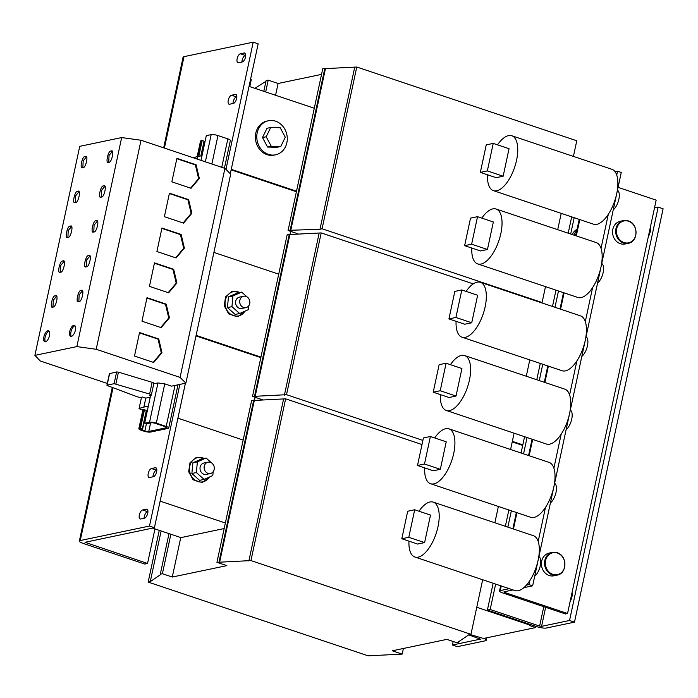 <?xml version="1.0" encoding="UTF-8"?>
<svg xmlns="http://www.w3.org/2000/svg" width="698" height="698" viewBox="0 0 698 698"><rect width="100%" height="100%" fill="white"/><g stroke="black" fill="none" stroke-linecap="round" stroke-linejoin="round"><path stroke-width="1.05" d="M45.492 341.802A5.802 2.548 -71.5 0 0 49.305 336.384A5.802 2.548 -71.5 0 0 48.52 330.773A5.802 2.548 -71.5 0 0 47.865 330.747A5.802 2.548 -71.5 0 0 44.053 336.166A5.802 2.548 -71.5 0 0 44.829 341.776A5.802 2.548 -71.5 0 0 45.492 341.802A5.802 2.548 -71.5 0 1 45.501 335.878A5.802 2.548 -71.5 0 1 49.078 331.166M71.362 336.392A5.802 2.548 -71.5 0 0 75.175 330.974A5.802 2.548 -71.5 0 0 74.389 325.364A5.802 2.548 -71.5 0 0 73.735 325.329A5.802 2.548 -71.5 0 0 69.922 330.747A5.802 2.548 -71.5 0 0 70.699 336.366A5.802 2.548 -71.5 0 0 71.362 336.392A5.802 2.548 -71.5 0 1 71.371 330.468A5.802 2.548 -71.5 0 1 74.948 325.748M204.776 142.75L204.06 142.514A2.905 0.646 12.1 0 1 203.764 142.409M142.409 430.081A2.905 0.646 12.1 0 1 140.97 429.183A2.905 0.646 12.1 0 1 141.336 428.956L142.383 428.738L139.478 428.336A5.078 1.134 12.1 0 0 138.841 428.72A5.078 1.134 12.1 0 0 141.354 430.3L143.832 431.128A5.078 1.134 12.1 0 0 150.602 432.062L168.087 428.406A5.078 1.134 12.1 0 0 168.724 428.022A5.078 1.134 12.1 0 0 166.203 426.443L156.317 423.136A5.078 1.134 12.1 0 0 149.547 422.194L144.652 423.215L146.501 423.843L151.396 422.814A2.905 0.646 12.1 0 1 155.27 423.354L165.156 426.67A2.905 0.646 12.1 0 1 166.595 427.569A2.905 0.646 12.1 0 1 166.229 427.787L148.753 431.443A2.905 0.646 12.1 0 1 144.879 430.91L142.409 430.081L146.458 411.201M185.869 383.15L180.093 377.409L224.922 168.375L230.698 174.116L185.869 383.15L171.534 386.151L164.737 383.865L156.317 423.136M201.007 160.348L206.294 135.648L211.189 134.627A5.078 1.134 12.1 0 1 217.968 135.56L227.853 138.876A5.078 1.134 12.1 0 1 230.375 140.455L224.424 168.201M197.159 156.675L200.492 141.153A5.078 1.134 12.1 0 1 201.129 140.769L202.176 140.551L198.79 156.326M142.383 428.738L146.353 410.215L143.448 409.813A5.078 1.134 -167.9 0 0 142.933 410.014L139.042 408.714L141.502 397.258M146.161 411.105L147.173 411.436M224.922 168.375L141.031 140.246L121.679 137.567L79.729 146.344L34.9 355.378L40.266 360.979L107.309 383.464M111.087 151.134C108.19 149.869 104.979 164.859 108.722 162.198C111.619 163.472 114.83 148.473 111.087 151.134L111.75 151.161M108.059 162.172L108.722 162.198M112.308 151.553L109.028 155.462L108.74 162.189M85.217 156.553C82.32 155.279 79.11 170.268 82.844 167.607C85.749 168.881 88.96 153.892 85.217 156.553L85.88 156.579M82.19 167.581L82.844 167.607M86.439 156.971L83.158 160.872L82.87 167.607M180.093 377.409L96.202 349.279L141.031 140.246M134.496 356.041L153.691 362.48L161.971 352.656L158.734 338.975L139.539 332.545L134.496 356.041M174.378 170.094L171.856 181.846L191.051 188.286L199.331 178.461L196.094 164.78L176.899 158.341L174.378 170.094M159.432 239.772L156.91 251.524L176.105 257.963L184.385 248.139L181.148 234.458L161.953 228.028L159.432 239.772M166.901 204.933L164.388 216.685L183.574 223.124L191.863 213.3L188.617 199.619L169.422 193.189L166.909 204.933M151.963 274.611L149.442 286.363L168.637 292.802L176.917 282.978L173.68 269.297L154.485 262.867L151.963 274.611M141.973 321.202L161.159 327.641L169.448 317.817L166.203 304.136L147.008 297.706L141.973 321.202M96.202 349.279L76.85 346.601L121.679 137.567M76.85 346.601L34.9 355.378M97.362 221.231L94.082 225.14L93.794 231.867C96.673 233.149 99.893 218.151 96.15 220.812C93.253 219.547 90.033 234.537 93.776 231.876L93.113 231.849M96.804 220.847L96.15 220.812M71.493 226.649L68.212 230.549L67.924 237.285C70.803 238.559 74.023 223.569 70.28 226.231C67.374 224.957 64.164 239.946 67.907 237.285L67.244 237.259M70.934 226.257L70.28 226.231M101.245 197.037C104.15 198.311 107.361 183.312 103.618 185.973C100.721 184.708 97.502 199.698 101.245 197.037L100.591 197.011M104.281 186L103.618 185.973M78.961 191.81L75.689 195.71L75.401 202.446C78.272 203.72 81.492 188.73 77.748 191.392C74.852 190.118 71.632 205.107 75.375 202.446L74.721 202.42M78.403 191.418L77.748 191.392M86.308 266.715C89.204 267.988 92.415 252.99 88.672 255.651C85.775 254.386 82.565 269.376 86.308 266.715L85.645 266.688M89.335 255.686L88.672 255.651M60.429 272.124C63.335 273.398 66.546 258.408 62.803 261.069C59.906 259.796 56.695 274.785 60.429 272.124L59.775 272.098M63.466 261.096L62.803 261.069M78.83 301.553C81.736 302.827 84.947 287.829 81.204 290.49C78.307 289.225 75.087 304.215 78.83 301.553L78.176 301.527M81.867 290.525L81.204 290.49M52.961 306.963C55.857 308.237 59.077 293.247 55.334 295.908C52.437 294.635 49.218 309.624 52.961 306.963L52.306 306.937M55.988 295.935L55.334 295.908M176.821 158.699L195.388 164.929L198.633 178.609L199.331 178.461M198.633 178.609L190.598 188.128M195.388 164.929L196.094 164.78M139.042 408.714A58.885 13.166 -167.9 0 1 143.875 407.1L148.299 406.175M143.875 407.1L145.803 398.113L142.584 397.031L141.179 397.328A2.905 0.646 12.1 0 1 137.305 396.796A2.905 0.646 12.1 0 1 137.026 396.691L107.509 385.654L107.108 385.148L114.114 383.682L149.616 394.065A2.905 0.646 12.1 0 1 151.353 395.059L153.874 383.307A2.905 0.646 -167.9 0 0 152.138 382.312L118.416 372.147L116.627 371.929L109.569 373.683M151.353 395.059A2.905 0.646 12.1 0 1 150.986 395.277L149.581 395.574L150.506 395.879M145.803 398.113L150.227 397.188M161.875 228.377L180.45 234.607L183.687 248.287L184.385 248.139M183.687 248.287L175.66 257.815M180.45 234.607L181.148 234.458M89.894 256.07L86.613 259.979L86.325 266.706M64.024 261.488L60.743 265.388L60.456 272.124M154.406 263.216L172.973 269.445L176.219 283.126L176.917 282.978M176.219 283.126L168.183 292.654M172.973 269.445L173.68 269.297M113.024 387.722L80.261 540.54L149.485 526.056L154.433 527.714L85.025 542.302L147.548 563.469L154.956 528.91L152.565 528.107M249.771 86.622L251.28 79.581L250.556 79.336M254.473 400.329L255.128 397.293M260.825 357.638L195.998 335.904M290.045 234.423L290.691 231.387M296.388 191.732L231.151 169.867M505.361 526.292L508.859 509.976M521.066 453.019L524.564 436.695M552.484 306.466L555.983 290.15M543.786 606.684L539.633 626.08L541.569 626.342L569.533 620.496L574.48 622.154L546.508 627.999A7.25 1.623 -167.9 0 1 536.832 626.664L487.396 610.096L493.146 583.249M225.951 169.396L253.226 42.168L184.002 56.651L164.396 148.081M149.485 526.056L179.857 384.406M231.492 95.242L235.339 94.439A4.712 2.068 -71.5 0 1 235.872 94.457A4.712 2.068 -71.5 0 1 236.648 98.453A4.712 2.068 -71.5 0 1 233.411 103.426L229.563 104.229A4.712 2.068 -71.5 0 1 229.031 104.203A4.712 2.068 -71.5 0 1 228.394 99.648A4.712 2.068 -71.5 0 1 231.492 95.242L236.439 96.9A4.712 2.068 -71.5 0 0 233.01 103.513M151.466 468.533L155.314 467.721A4.712 2.068 -71.5 0 1 155.846 467.747A4.712 2.068 -71.5 0 1 156.622 471.743A4.712 2.068 -71.5 0 1 153.386 476.708L149.538 477.519A4.712 2.068 -71.5 0 1 149.006 477.493A4.712 2.068 -71.5 0 1 148.369 472.93A4.712 2.068 -71.5 0 1 151.466 468.533L156.413 470.19A4.712 2.068 -71.5 0 0 152.984 476.795M142.575 510.002L146.423 509.2A4.712 2.068 -71.5 0 1 146.955 509.226A4.712 2.068 -71.5 0 1 147.732 513.222A4.712 2.068 -71.5 0 1 144.495 518.186L140.647 518.989A4.712 2.068 -71.5 0 1 140.115 518.972A4.712 2.068 -71.5 0 1 139.478 514.409A4.712 2.068 -71.5 0 1 142.575 510.002L147.522 511.66A4.712 2.068 -71.5 0 0 144.093 518.274M240.382 53.763L244.23 52.961A4.712 2.068 -71.5 0 1 244.762 52.987A4.712 2.068 -71.5 0 1 245.539 56.983A4.712 2.068 -71.5 0 1 242.302 61.948L238.463 62.75A4.712 2.068 -71.5 0 1 237.922 62.733A4.712 2.068 -71.5 0 1 237.285 58.17A4.712 2.068 -71.5 0 1 240.382 53.763L245.33 55.421A4.712 2.068 -71.5 0 0 241.901 62.035M648.346 236.596A7.25 3.185 -71.5 0 0 650.17 231.893A7.25 3.185 -71.5 0 0 650.292 227.548M570.1 601.589A7.25 3.185 -71.5 0 0 571.924 596.886A7.25 3.185 -71.5 0 0 572.046 592.541M576.182 233.498A11.604 10.104 78.2 0 0 575.161 235.531M450.411 364.67A28.941 12.695 108.5 0 1 464.676 355.579A28.941 12.695 108.5 0 1 469.431 380.105A28.941 12.695 108.5 0 1 446.284 410.459A28.941 12.695 108.5 0 1 440.377 394.606M464.676 355.579L564.795 389.135A28.941 12.695 108.5 0 1 569.603 394.876A28.941 12.695 108.5 0 1 569.551 413.661A28.941 12.695 108.5 0 1 561.175 434.173A28.941 12.695 108.5 0 1 546.403 444.015L446.284 410.459M570.318 410.066A10.898 4.781 108.5 0 1 571.732 419.123A10.898 4.781 108.5 0 1 566.122 429.654M466.116 291.398A28.941 12.695 108.5 0 1 480.39 282.306A28.941 12.695 108.5 0 1 485.145 306.823A28.941 12.695 108.5 0 1 461.997 337.186A28.941 12.695 108.5 0 1 456.082 321.324M480.39 282.306L580.509 315.862A28.941 12.695 108.5 0 1 585.308 321.604A28.941 12.695 108.5 0 1 585.256 340.38A28.941 12.695 108.5 0 1 576.888 360.901A28.941 12.695 108.5 0 1 562.108 370.743L461.997 337.186M586.032 336.785A10.898 4.781 108.5 0 1 587.437 345.85A10.898 4.781 108.5 0 1 581.827 356.373M497.534 144.844A28.941 12.695 108.5 0 1 511.809 135.752A28.941 12.695 108.5 0 1 516.555 160.278A28.941 12.695 108.5 0 1 493.407 190.633A28.941 12.695 108.5 0 1 487.501 174.779M511.809 135.752L611.919 169.309A28.941 12.695 108.5 0 1 615.06 171.717A28.941 12.695 108.5 0 1 616.727 175.05A28.941 12.695 108.5 0 1 616.674 193.835A28.941 12.695 108.5 0 1 608.298 214.356A28.941 12.695 108.5 0 1 593.527 224.189L493.407 190.633M617.442 190.24A10.898 4.781 108.5 0 1 618.856 199.296A10.898 4.781 108.5 0 1 613.245 209.828M481.829 218.116A28.941 12.695 108.5 0 1 496.095 209.025A28.941 12.695 108.5 0 1 500.85 233.551A28.941 12.695 108.5 0 1 477.702 263.914A28.941 12.695 108.5 0 1 471.796 248.052M496.095 209.025L596.214 242.581A28.941 12.695 108.5 0 1 601.022 248.331A28.941 12.695 108.5 0 1 600.969 267.107A28.941 12.695 108.5 0 1 592.593 287.628A28.941 12.695 108.5 0 1 577.822 297.47L477.702 263.914M601.737 263.512A10.898 4.781 108.5 0 1 603.142 272.569A10.898 4.781 108.5 0 1 597.54 283.1M434.697 437.943A28.941 12.695 108.5 0 1 448.971 428.851A28.941 12.695 108.5 0 1 453.726 453.377A28.941 12.695 108.5 0 1 430.579 483.731A28.941 12.695 108.5 0 1 424.663 467.878M448.971 428.851L549.09 462.408A28.941 12.695 108.5 0 1 553.889 468.149A28.941 12.695 108.5 0 1 553.837 486.934A28.941 12.695 108.5 0 1 545.47 507.455A28.941 12.695 108.5 0 1 530.689 517.288L430.579 483.731M554.613 483.339A10.898 4.781 108.5 0 1 556.018 492.395A10.898 4.781 108.5 0 1 550.408 502.926M418.992 511.224A28.941 12.695 108.5 0 1 433.266 502.132A28.941 12.695 108.5 0 1 438.012 526.65A28.941 12.695 108.5 0 1 414.865 557.013A28.941 12.695 108.5 0 1 408.958 541.151M433.266 502.132L533.377 535.689A28.941 12.695 108.5 0 1 538.184 541.43A28.941 12.695 108.5 0 1 538.132 560.206A28.941 12.695 108.5 0 1 529.756 580.727A28.941 12.695 108.5 0 1 526.44 585.099A28.941 12.695 108.5 0 1 514.984 590.569L414.865 557.013M538.9 556.611A10.898 4.781 108.5 0 1 540.313 565.677A10.898 4.781 108.5 0 1 534.703 576.199M557.083 552.72A11.604 10.104 78.2 0 0 552.327 552.423L549.195 553.078A11.604 10.104 78.2 0 0 541.404 563.801A11.604 10.104 78.2 0 0 549.195 575.501A11.604 10.104 78.2 0 0 553.942 575.798L557.083 575.143A11.604 10.104 78.2 0 0 564.63 566.933M628.217 220.908A11.604 10.104 78.2 0 0 623.462 220.612L620.33 221.266A11.604 10.104 78.2 0 0 612.539 231.989A11.604 10.104 78.2 0 0 620.33 243.689A11.604 10.104 78.2 0 0 625.076 243.986L628.217 243.332A11.604 10.104 78.2 0 0 635.765 235.121M268.468 120.737L267.064 121.033A17.406 15.155 78.2 0 0 255.381 137.105A17.406 15.155 78.2 0 0 267.072 154.659A17.406 15.155 78.2 0 0 274.192 155.104L275.597 154.816A17.406 15.155 78.2 0 0 287.279 138.736A17.406 15.155 78.2 0 0 275.588 121.182A17.406 15.155 78.2 0 0 268.468 120.737A17.406 15.155 78.2 0 0 256.777 136.817A17.406 15.155 78.2 0 0 268.468 154.363A17.406 15.155 78.2 0 0 275.597 154.816M568.198 233.193L571.697 216.869M80.261 540.54A7.25 1.623 -167.9 0 0 79.354 541.09A7.25 1.623 -167.9 0 0 82.949 543.341L144.748 564.054L147.548 563.469M154.433 527.714L185.406 383.246M230.314 173.741L258.164 43.826L253.226 42.168M163.664 147.828L183.094 57.201A7.25 1.623 12.1 0 1 184.002 56.651M224.18 528.552L180.913 537.608L154.956 528.91M225.367 523.011L160.13 501.138M249.046 86.378L314.283 108.242M271.26 146.266L266.2 136.773L270.676 127.507L280.212 127.734L285.273 137.227L280.788 146.493L271.26 146.266L267.552 147.042L262.492 137.55L266.976 128.284L270.676 127.507M267.552 147.042L277.089 147.269L280.788 146.493M262.492 137.55L266.2 136.773M541.238 302.696L542.093 302.522L545.496 286.634M557.711 229.677L561.209 213.361M573.416 156.404L576.775 140.76L356.765 67.017L322.755 68.753L288.073 230.514L297.959 233.821L296.179 234.196M542.093 302.522L322.083 228.778L356.765 67.017M322.083 228.778L319.989 229.214L354.663 67.462M319.989 229.214L290.787 230.279L325.469 68.517M290.787 230.279L290.176 230.07L324.849 68.317M290.176 230.07L288.073 230.514M265.685 91.953L268.215 80.165L266.113 80.602L263.818 91.325M265.955 81.334L254.883 88.332M255.948 88.69L256.079 88.088M275.57 95.268L278.101 83.481L268.215 80.165M321.542 74.389L278.101 83.481M296.502 191.2L231.265 169.326M468.733 634.857L480.39 639.141L452.417 644.996L453.168 641.497M452.417 644.996L457.365 646.653L485.328 640.799A7.25 1.623 -167.9 0 0 486.244 640.249A7.25 1.623 -167.9 0 0 483.793 638.417M530.655 624.588L530.506 625.286L529.459 625.504L535.636 627.572L535.898 626.35M535.636 627.572L483.548 638.469L470.059 634.517M487.396 610.096L490.188 609.502L495.641 584.086M507.847 527.13L511.346 510.805M523.561 453.857L527.06 437.533M539.266 380.576L542.765 364.26M554.98 307.303L558.479 290.979M570.685 234.031L574.184 217.706M536.779 379.747L540.278 363.422M539.633 626.08L490.188 609.502M569.533 620.496L658.153 207.114L654.506 207.873M574.48 622.154L663.1 208.772L658.153 207.114M577.089 229.241A13.053 11.36 78.2 0 0 572.229 234.545M401.795 538.751L417.622 544.056L424.611 542.59L430.509 515.08L414.691 509.776L407.702 511.241L401.795 538.751L408.792 537.294L424.611 542.59M408.792 537.294L414.691 509.776M417.509 465.479L433.327 470.784L440.325 469.318L446.223 441.808L430.396 436.503L423.407 437.969L417.509 465.479L424.497 464.013L440.325 469.318M424.497 464.013L430.396 436.503M464.632 245.652L480.46 250.957L487.448 249.491L493.346 221.981L477.528 216.677L470.531 218.142L464.632 245.652L471.63 244.195L487.448 249.491M471.63 244.195L477.528 216.677M480.346 172.38L496.165 177.685L503.153 176.219L509.051 148.709L493.233 143.404L486.244 144.87L480.346 172.38L487.335 170.914L503.153 176.219M487.335 170.914L493.233 143.404M448.927 318.925L464.746 324.23L471.735 322.773L477.633 295.254L461.814 289.958L454.826 291.415L448.927 318.925L455.916 317.468L471.735 322.773M455.916 317.468L461.814 289.958M433.214 392.206L449.041 397.511L456.03 396.045L461.928 368.535L446.109 363.23L439.112 364.688L433.214 392.206L440.211 390.74L456.03 396.045M440.211 390.74L446.109 363.23M618.062 187.361L656.164 200.125L567.544 613.507L504.506 592.384L504.663 591.677M509.348 588.676L500.265 590.578A5.802 1.3 -167.9 0 0 499.532 591.023A5.802 1.3 -167.9 0 0 502.412 592.82L565.45 613.952L567.544 613.507M513.056 589.923L503.973 591.817L504.506 592.384M615.06 171.717L617.556 171.202L621.264 172.441L532.644 585.823L523.858 587.664M617.556 171.202L616.727 175.05M608.298 214.356L601.022 248.331M592.593 287.628L585.308 321.604M576.888 360.901L569.603 394.876M561.175 434.173L553.889 468.149M545.47 507.455L538.184 541.43M529.756 580.727L528.936 584.584L532.644 585.823M528.936 584.584L526.44 585.099M576.81 230.549A13.053 11.36 78.2 0 0 573.913 235.113M104.831 186.392L101.559 190.301L101.271 197.028M169.352 193.538L187.919 199.768L191.165 213.448L191.863 213.3M191.165 213.448L183.129 222.967M187.919 199.768L188.617 199.619M193.494 157.835A58.885 13.166 12.1 0 1 197.578 156.579L197.054 159.031M202.01 155.654L197.578 156.579M82.416 290.909L79.144 294.818L78.857 301.553M56.547 296.327L53.275 300.227L52.987 306.963M146.938 298.055L165.505 304.284L168.75 317.965L169.448 317.817M168.75 317.965L160.714 327.493M165.505 304.284L166.203 304.136M202.176 140.551L204.034 141.171L200.876 155.89M144.503 409.595L140.525 428.118M150.62 395.356L144.652 423.215M164.737 383.865L157.957 382.932L153.761 383.804M522.697 445.411L512.219 441.895M522.811 444.879L512.332 441.363M260.939 357.106L196.112 335.372M213.902 252.423L278.72 274.148M473.244 283.885L321.193 232.923L287.183 234.659L252.51 396.42L262.396 399.727L260.607 400.102M422.883 440.394L286.52 394.684L252.51 396.42M254.604 395.975L289.286 234.223M255.224 396.185L289.897 234.423M284.418 395.12L319.099 233.368M286.52 394.684L321.193 232.923M510.587 449.503L514.086 433.188M526.292 376.231L529.791 359.906M177.911 418.189L243.148 440.054M421.993 444.539L285.63 398.828L251.62 400.565L216.938 562.318L226.833 565.633L172.293 577.045L162.398 573.73L160.304 574.166L160.924 574.375L150.262 581.652L148.168 582.088L368.178 655.832L402.188 654.105L392.302 650.789L446.833 639.377L456.728 642.692L458.822 642.256L458.202 642.047L468.864 634.77L470.958 634.334L250.948 560.59L216.938 562.318M148.168 582.088L159.257 530.349M150.262 581.652L161.133 530.977M160.304 574.166L168.995 533.612M162.398 573.73L170.87 534.24M172.293 577.045L180.756 537.556M219.041 561.881L253.714 400.129M219.652 562.091L254.334 400.329M248.854 561.026L283.528 399.273M250.948 560.59L285.63 398.828M470.958 634.334L482.667 579.733M494.873 522.776L498.372 506.46M458.822 642.256L458.979 641.514M402.188 654.105L403.392 648.468M530.506 625.286L476.76 607.269M243.55 296.275A5.802 5.052 78.2 0 0 239.842 303.002A5.802 5.052 78.2 0 0 245.966 307.617A5.802 5.052 78.2 0 0 246.019 307.609A5.802 5.052 78.2 0 0 249.718 300.882A5.802 5.052 78.2 0 0 243.593 296.257A5.802 5.052 78.2 0 0 243.55 296.275M239.519 297.112A5.802 5.052 78.2 0 0 239.466 297.121A5.802 5.052 78.2 0 0 239.423 297.139A5.802 5.052 78.2 0 0 235.723 303.866A5.802 5.052 78.2 0 0 241.848 308.481A5.802 5.052 78.2 0 0 241.892 308.472M247.171 296.999L241.656 292.113L237.163 293.047L228.447 296.894L227.452 307.591L235.165 314.44L239.658 313.498L248.375 309.65L248.732 305.82M249.308 299.608L248.314 298.02M241.656 292.113L232.94 295.961L231.945 306.649L239.658 313.498M228.447 296.894L232.94 295.961M227.452 307.591L231.945 306.649M205.587 463.577A5.802 5.052 78.2 0 0 204.793 470.4A5.802 5.052 78.2 0 0 210.403 473.523A5.802 5.052 78.2 0 0 212.838 472.118A5.802 5.052 78.2 0 0 213.64 465.287A5.802 5.052 78.2 0 0 208.03 462.163A5.802 5.052 78.2 0 0 205.587 463.577M208.03 462.163L203.903 463.027A5.802 5.052 78.2 0 0 201.469 464.44A5.802 5.052 78.2 0 0 200.666 471.263A5.802 5.052 78.2 0 0 206.276 474.387L210.403 473.523M197.377 461.867L192.884 462.8L201.6 458.952L206.084 458.019L197.377 461.867L196.374 472.555L204.095 479.404L212.803 475.556L213.16 471.726M213.745 465.514L212.75 463.926M206.084 458.019L211.599 462.905M192.884 462.8L191.88 473.497L196.374 472.555M191.88 473.497L199.602 480.346L204.095 479.404M153.246 362.332L161.273 352.804L158.036 339.123L139.46 332.894M158.036 339.123L158.734 338.975M161.273 352.804L161.971 352.656M204.06 142.514L201.198 155.82M227.853 138.876L221.755 167.311M174.997 385.418L166.203 426.443M217.968 135.56L211.869 163.995M201.129 140.769L197.743 156.544M143.448 409.813L139.478 428.336M211.189 134.627L205.36 161.814M149.616 394.065L152.138 382.312M115.894 383.9L118.416 372.147M114.114 383.682L116.627 371.929M107.108 385.148L109.63 373.395M85.749 542.756L85.898 542.049M235.339 94.439L236.317 94.762M155.314 467.721L156.291 468.053M146.423 509.2L147.4 509.531M244.23 52.961L245.207 53.292M552.833 574.349A11.177 9.728 78.2 0 0 564.638 566.889A11.177 9.728 78.2 0 0 557.397 553.043A11.177 9.728 78.2 0 0 545.592 560.503A11.177 9.728 78.2 0 0 552.833 574.349M552.327 552.423A11.604 10.104 78.2 0 0 544.536 563.138A11.604 10.104 78.2 0 0 552.336 574.847A11.604 10.104 78.2 0 0 557.083 575.143C567.395 573.616 567.404 555.486 557.196 552.729L552.327 552.423M623.96 242.538A11.177 9.728 78.2 0 0 635.773 235.078A11.177 9.728 78.2 0 0 628.532 221.231A11.177 9.728 78.2 0 0 616.718 228.691A11.177 9.728 78.2 0 0 623.96 242.538M623.462 220.612A11.604 10.104 78.2 0 0 615.671 231.335A11.604 10.104 78.2 0 0 623.471 243.035A11.604 10.104 78.2 0 0 628.217 243.332C638.53 241.805 638.539 223.674 628.331 220.917L623.462 220.612M541.569 626.342L545.644 607.312M579.794 219.591L576.295 235.907M564.089 292.863L560.59 309.188M548.384 366.136L544.885 382.46M532.67 439.417L529.171 455.733M516.965 512.69L513.466 529.005M501.251 585.962L500.265 590.578M146.397 423.808L144.879 430.91M150.559 422.988L148.753 431.443M166.351 427.22L166.229 427.787M157.957 382.932L149.547 422.194M239.719 292.514A12.389 10.784 78.2 0 0 226.344 297.357A12.389 10.784 78.2 0 0 229.52 313.35A12.389 10.784 78.2 0 0 244.963 311.16M204.156 458.42A12.389 10.784 78.2 0 0 190.772 463.263A12.389 10.784 78.2 0 0 193.948 479.256A12.389 10.784 78.2 0 0 209.4 477.066M142.854 409.996L138.841 428.72M106.925 385.252L109.446 373.509M79.354 541.09L112.291 387.442M486.244 640.249L486.768 637.798M499.532 591.023L500.658 585.762M512.873 528.814L516.372 512.489M528.578 455.532L532.077 439.216M544.292 382.26L547.79 365.944M559.997 308.987L563.495 292.663M575.702 235.715L579.209 219.39M177.99 384.799L168.724 428.022M239.466 297.121L243.593 296.257M241.848 308.481L245.966 307.617M240.243 292.41L231.998 291.389L225.559 296.825L224.25 305.846L228.674 313.873L237.817 316.656L245.426 310.95M204.68 458.316L196.426 457.295L189.996 462.73L188.678 471.752L193.11 479.779L202.254 482.562L209.862 476.856"/></g></svg>
